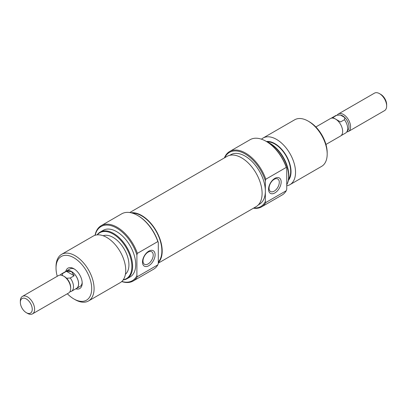 <?xml version="1.0" encoding="UTF-8"?>
<svg xmlns="http://www.w3.org/2000/svg" width="407" height="407" viewBox="0 0 407 407"><rect width="100%" height="100%" fill="white"/><g stroke="black" fill="none" stroke-linecap="round" stroke-linejoin="round"><path stroke-width="0.61" d="M253.841 207.977A31.283 18.061 -120 0 0 265.344 201.506L265.817 202.518A31.955 18.452 60 0 1 261.579 206.868A31.955 18.452 60 0 1 253.464 208.196M224.415 157.885A31.955 18.452 60 0 1 229.624 151.516A31.955 18.452 60 0 1 245.599 153.103A31.955 18.452 60 0 1 265.817 179.212L265.344 180.774A31.283 18.061 -120 0 0 245.126 153.927A31.283 18.061 -120 0 0 224.791 157.667M266.534 141.565L266.056 141.29L266.534 141.565A31.283 18.061 60 0 1 286.752 168.417L286.274 167.404A31.955 18.452 -120 0 0 266.056 141.29L266.056 141.29A31.955 18.452 -120 0 0 250.076 139.708L229.624 151.516M274.857 178.368A8.913 5.149 -60 0 1 281.161 182.01A8.913 5.149 -60 0 1 274.857 192.928A8.913 5.149 -60 0 1 268.554 189.286A8.913 5.149 -60 0 1 274.857 178.368M274.17 191.158A7.234 4.177 120 0 0 278.897 184.783A7.234 4.177 120 0 0 277.788 178.988A7.234 4.177 120 0 0 274.17 179.345A7.234 4.177 120 0 0 269.444 185.719A7.234 4.177 120 0 0 270.553 191.514A7.234 4.177 120 0 0 274.17 191.158M267.277 142.012A26.521 15.313 60 0 1 270.1 143.391A26.521 15.313 60 0 1 287.622 182.891L287.398 183.425A26.913 15.537 -120 0 0 269.622 143.35A26.913 15.537 -120 0 0 268.137 142.562M286.752 184.788A26.913 15.537 -120 0 0 287.398 183.425M309.345 121.79L308.155 121.103L309.345 121.79A25.229 14.566 60 0 1 327.187 152.691L327.187 154.065A26.913 15.537 -120 0 0 308.155 121.103L308.155 121.103A26.913 15.537 -120 0 0 294.704 119.77L263.049 138.044A26.913 15.537 60 0 1 276.506 139.377A26.913 15.537 60 0 1 294.083 163.09A26.913 15.537 60 0 1 289.962 184.656A26.913 15.537 60 0 1 286.752 185.78M289.962 184.656L321.611 166.382A26.913 15.537 -120 0 0 327.187 154.065M288.405 180.326A22.873 13.207 -120 0 0 289.077 161.615A22.873 13.207 -120 0 0 274.857 143.625A22.873 13.207 -120 0 0 266.412 141.499M267.104 141.906A22.37 12.917 60 0 1 274.857 144.037A22.37 12.917 60 0 1 288.599 179.278M261.579 206.868L282.036 195.06A31.955 18.452 -120 0 0 286.274 190.71L265.817 202.518M229.818 155.291L230.83 154.706A28.592 16.509 60 0 1 245.126 156.12A28.592 16.509 60 0 1 265.344 191.142A28.592 16.509 60 0 1 259.422 204.228L258.409 204.813M265.344 180.774L265.344 201.506M286.274 167.404L265.817 179.212M286.752 168.417L286.752 189.148L286.274 190.71M261.482 139.189A26.913 15.537 60 0 1 263.049 138.044M65.766 271.444A11.772 6.797 60 0 1 73.865 268.732L73.865 268.732A11.772 6.797 60 0 1 73.87 268.732A11.772 6.797 60 0 1 82.194 283.15A11.772 6.797 60 0 1 75.794 288.807M74.486 269.113A10.094 5.825 -120 0 0 70.009 268.915L66.443 270.976A10.094 5.825 60 0 1 71.49 271.474A10.094 5.825 60 0 1 78.083 280.367A10.094 5.825 60 0 1 76.536 288.456A10.094 5.825 60 0 1 75.921 288.731M138.09 215.72L137.612 215.445L138.09 215.72A31.283 18.061 60 0 1 158.308 242.572L157.83 241.56A31.955 18.452 -120 0 0 137.612 215.445L137.612 215.445A31.955 18.452 -120 0 0 121.637 213.863L101.18 225.676A31.955 18.452 60 0 1 117.16 227.259A31.955 18.452 60 0 1 137.378 253.368L157.83 241.56M121.841 281.441A31.283 18.061 -120 0 0 136.9 275.661L137.378 276.674A31.955 18.452 60 0 1 133.135 281.023A31.955 18.452 60 0 1 121.729 281.542M136.9 275.661L136.9 254.935A31.283 18.061 -120 0 0 116.682 228.083A31.283 18.061 -120 0 0 95.172 235.246M95.029 235.292A31.955 18.452 60 0 1 101.18 225.676M148.794 265.71A8.913 5.149 -60 0 1 142.491 262.067A8.913 5.149 -60 0 1 148.794 251.15A8.913 5.149 -60 0 1 155.098 254.792A8.913 5.149 -60 0 1 148.794 265.71M148.107 252.126A7.234 4.177 120 0 0 143.381 258.501A7.234 4.177 120 0 0 144.49 264.296A7.234 4.177 120 0 0 148.107 263.94A7.234 4.177 120 0 0 152.828 257.565A7.234 4.177 120 0 0 151.725 251.77A7.234 4.177 120 0 0 148.107 252.126M123.28 279.751A26.521 15.313 -120 0 0 131.105 259.951A26.521 15.313 -120 0 0 113.115 234.03A26.521 15.313 -120 0 0 97.354 234.849M97.141 234.864A26.913 15.537 60 0 1 100.137 232.102A26.913 15.537 60 0 1 113.589 233.435A26.913 15.537 60 0 1 131.171 257.153A26.913 15.537 60 0 1 127.045 278.714A26.913 15.537 60 0 1 123.158 279.924M67.353 293.757A25.229 14.566 -120 0 0 73.865 298.942A25.229 14.566 -120 0 0 91.707 288.639A25.229 14.566 -120 0 0 73.865 257.743A25.229 14.566 -120 0 0 56.029 268.045A25.229 14.566 -120 0 0 57.26 276.277M75.056 299.628L73.865 298.942L75.056 299.628A26.913 15.537 60 0 0 88.512 300.961A26.913 15.537 60 0 0 92.638 279.395A26.913 15.537 60 0 0 75.056 255.682A26.913 15.537 60 0 0 61.605 254.35A26.913 15.537 60 0 0 56.029 266.671L56.029 268.045M88.512 300.961L120.167 282.687A26.913 15.537 -120 0 0 124.288 261.121A26.913 15.537 -120 0 0 106.71 237.408A26.913 15.537 -120 0 0 93.254 236.075L61.605 254.35M125.402 274.277A22.37 12.917 -120 0 0 127.391 256.069A22.37 12.917 -120 0 0 113.115 237.418A22.37 12.917 -120 0 0 103.154 235.745M127.045 278.714L130.138 276.928A26.913 15.537 -120 0 0 134.264 255.367A26.913 15.537 -120 0 0 116.682 231.649A26.913 15.537 -120 0 0 103.225 230.316L100.137 232.102M158.308 262.062A28.592 16.509 -120 0 0 159.554 238.68A28.592 16.509 -120 0 0 141.656 215.858A28.592 16.509 -120 0 0 132.29 213.105M133.135 281.023L153.592 269.215A31.955 18.452 -120 0 0 157.83 264.865L158.308 263.304L158.308 242.572M137.378 276.674L157.83 264.865M76.536 288.456L80.103 286.396A10.094 5.825 -120 0 0 82.168 282.422M137.378 253.368L136.9 254.935M129.752 212.54L227.035 156.374A29.045 16.768 60 0 1 255.84 172.736A29.045 16.768 60 0 1 256.547 206.395A29.045 16.768 60 0 1 256.079 206.685L158.308 263.131M131.018 212.775A29.045 16.768 60 0 1 156.756 231.848A29.045 16.768 60 0 1 158.308 262.703M315.863 126.974L330.464 118.544A10.094 5.825 60 0 1 335.51 119.042L340.557 121.958L344.444 119.714L344.841 117.567A8.964 5.174 -120 0 0 340.45 115.028A8.964 5.174 -120 0 0 339.469 114.998L336.731 115.257A10.022 5.79 -120 0 0 335.577 115.669L331.079 118.269M346.779 131.914A10.094 5.825 -120 0 0 348.489 131.446A10.094 5.825 -120 0 0 350.58 126.826A10.094 5.825 -120 0 0 343.442 114.464A10.094 5.825 -120 0 0 338.395 113.965A10.094 5.825 -120 0 0 337.133 115.217M341.107 135.628L345.599 133.033A10.022 5.79 -120 0 0 346.723 131.995L348.133 130.001A8.964 5.174 -120 0 0 348.987 126.826A8.964 5.174 -120 0 0 344.841 117.567L340.45 115.028L337.734 115.156M338.395 113.965L374.471 93.142A10.094 5.825 60 0 1 379.512 93.641L379.512 93.641A10.094 5.825 60 0 1 386.65 105.998A10.094 5.825 60 0 1 384.559 110.618L348.489 131.446M380.703 94.327L379.512 93.641L380.703 94.327A8.41 4.853 -120 0 1 386.65 104.624L386.65 105.998M69.867 291.783L70.269 291.743A10.022 5.79 -120 0 0 71.423 291.331A10.022 5.79 -120 0 0 70.269 278.006L66.55 278.235A8.964 5.174 -120 0 1 70.691 287.495L70.691 288.415A10.094 5.825 -120 0 0 63.558 276.058A10.094 5.825 -120 0 0 58.511 275.554L22.441 296.382A10.094 5.825 60 0 1 27.488 296.881A10.094 5.825 60 0 1 34.076 305.774A10.094 5.825 60 0 1 32.529 313.858A10.094 5.825 60 0 1 27.488 313.359L26.297 312.673A8.41 4.853 -120 0 0 32.245 309.239A8.41 4.853 -120 0 0 26.297 298.942A8.41 4.853 -120 0 0 20.35 302.376A8.41 4.853 -120 0 0 26.297 312.673L27.488 313.359M63.558 276.058L64.352 276.516A8.964 5.174 -120 0 1 66.55 278.235M32.529 313.858L68.605 293.035A10.094 5.825 -120 0 0 70.691 288.415M71.423 291.331L76.501 288.395A10.022 5.79 -120 0 0 78.037 280.362A10.022 5.79 -120 0 0 71.49 271.53L66.443 271.306L62.556 273.555A10.022 5.79 -120 0 0 61.401 273.967A10.022 5.79 -120 0 0 60.277 275.005L60.221 275.086M70.269 278.006L74.155 275.763L71.49 271.53A10.022 5.79 -120 0 0 66.478 271.037L61.401 273.967M20.35 302.376L20.35 301.002A10.094 5.825 60 0 1 22.441 296.382M62.159 275.702L62.556 273.555M66.443 271.306L74.155 275.763M65.893 271.372A10.094 5.825 60 0 1 66.443 270.976M334.707 118.635L332.845 117.506L336.731 115.257M346.723 131.995A10.022 5.79 -120 0 0 344.444 119.714M332.845 117.506L335.495 119.037M335.51 119.042A10.094 5.825 60 0 1 342.104 127.935A10.094 5.825 60 0 1 340.557 136.024L325.951 144.454M336.319 119.561L340.557 121.958"/></g></svg>
